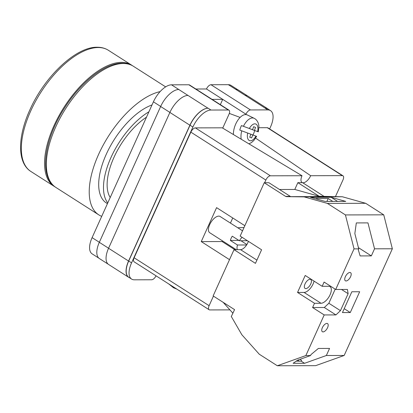 <?xml version="1.0" encoding="UTF-8"?>
<svg xmlns="http://www.w3.org/2000/svg" width="413" height="413" viewBox="0 0 413 413"><rect width="100%" height="100%" fill="white"/><g stroke="black" fill="none" stroke-linecap="round" stroke-linejoin="round"><path stroke-width="0.62" d="M222.731 128.123L229.003 114.236A4.817 2.292 122.6 0 0 228.993 110.178A4.817 2.292 122.6 0 0 228.312 109.997L188.844 84.779L171.514 84.82A19.277 9.174 -57.4 0 0 153.419 101.825L92.094 237.645A19.277 9.174 -57.4 0 0 92.145 253.861L98.821 258.13M156.037 275.817A4.817 2.292 122.6 0 1 151.654 279.771L134.323 279.813A19.277 9.174 122.6 0 1 131.608 279.08A19.277 9.174 122.6 0 1 131.561 262.864L192.886 127.044A19.277 9.174 122.6 0 1 210.981 110.039L228.312 109.997M245.771 114.582L245.947 114.194A4.817 2.292 122.6 0 1 250.469 109.941L267.8 109.899A19.277 9.174 122.6 0 1 270.515 110.632A19.277 9.174 122.6 0 1 270.561 126.853L269.622 128.933M212.096 99.383L222.731 99.357L206.479 88.976L195.845 89.002M188.844 84.779A4.817 2.292 -57.4 0 1 189.526 84.964L228.993 110.178M206.479 88.976A4.817 2.292 -57.4 0 1 211.002 84.727L228.337 84.68A19.277 9.174 -57.4 0 1 231.048 85.419L237.867 89.771M268.44 109.311A19.277 9.174 122.6 0 0 267.8 108.81A19.277 9.174 122.6 0 0 265.084 108.072L245.085 95.295A19.277 9.174 122.6 0 0 245.043 95.295L245.085 95.295A19.277 9.174 122.6 0 1 247.795 96.028L267.8 108.81M270.515 110.632L267.66 108.81A19.277 9.174 122.6 0 0 264.945 108.072L265.084 108.072M131.561 262.864L128.706 261.037L190.032 125.216A19.277 9.174 122.6 0 1 208.121 108.211L207.982 108.216A19.277 9.174 122.6 0 0 189.887 125.216L169.888 112.439L108.562 248.259A19.277 9.174 122.6 0 0 108.609 264.475L128.613 277.257A19.277 9.174 122.6 0 0 129.336 277.629M128.613 277.257A19.277 9.174 122.6 0 1 128.562 261.037L189.887 125.216M128.706 261.037A19.277 9.174 122.6 0 0 128.753 277.252L131.608 279.08M235.658 89.363A19.277 9.174 -57.4 0 1 235.756 89.363L228.337 84.68M188.023 95.434A19.277 9.174 122.6 0 0 187.982 95.434L171.514 84.82M108.573 248.239L99.321 242.323L160.642 106.502A19.277 9.174 122.6 0 1 178.736 89.502A19.277 9.174 -57.4 0 1 178.834 89.502M247.413 95.811L238.471 90.096A19.277 9.174 122.6 0 0 235.756 89.358L245.043 95.295M99.321 242.323A19.277 9.174 122.6 0 0 99.368 258.543L108.252 264.217M207.982 108.216L187.982 95.434A19.277 9.174 122.6 0 0 169.888 112.439M245.947 114.194L222.731 99.357L220.341 104.654M241.213 139.222A13.681 7.062 -69.7 0 1 241.765 130.833L239.777 130.1A13.887 7.171 -69.7 0 1 240.511 127.803A13.887 7.171 -69.7 0 1 241.45 125.578L243.438 126.316A13.681 7.062 -69.7 0 1 254.196 118.324L247.372 114.974A14.455 7.465 110.3 0 0 235.012 125.769A14.455 7.465 110.3 0 0 233.397 134.53M254.196 118.324C258.048 120.245 258.992 124.984 258.879 126.941L258.301 131.861L254.676 130.529A13.887 7.171 -69.7 0 1 253.938 132.826A13.887 7.171 -69.7 0 1 253.009 135.025M241.765 130.833L256.623 136.378L253.856 140.482L251.372 142.645L248.884 143.832M252.761 134.932L251.651 137.932L249.741 137.219L250.856 134.22M253.639 126.708L255.549 127.416L253.644 126.698L252.529 129.697L243.438 126.316M255.549 127.416L254.439 130.415L257.619 131.602A8.88 4.584 110.3 0 0 255.735 123.988A8.88 4.584 110.3 0 0 249.349 128.51M252.529 129.697L241.45 125.578M249.018 128.402L254.439 130.415M254.676 130.529L249.018 128.412M327.571 327.659A4.817 2.292 -57.4 0 1 322.372 331.722A4.817 2.292 -57.4 0 1 322.357 327.669A4.817 2.292 -57.4 0 1 327.561 323.601A4.817 2.292 -57.4 0 1 327.571 327.659M350.57 276.725A4.817 2.292 -57.4 0 1 345.366 280.788A4.817 2.292 -57.4 0 1 345.356 276.736A4.817 2.292 -57.4 0 1 350.56 272.668A4.817 2.292 -57.4 0 1 350.57 276.725M314.076 281.134A9.638 4.584 -57.4 0 1 313.106 283.927A9.638 4.584 -57.4 0 1 304.061 292.43L297.541 292.445L305.207 275.466L322.171 286.307L328.691 286.292A9.638 4.584 -57.4 0 1 330.044 286.658A9.638 4.584 -57.4 0 1 330.07 294.768A9.638 4.584 -57.4 0 1 321.025 303.266L314.51 303.287L312.589 307.53L324.2 314.943L305.863 355.557L277.324 365.758L259.266 354.22L241.832 334.726L231.394 316.637M310.757 283.932A5.302 2.524 -57.4 0 1 305.037 288.408A5.302 2.524 -57.4 0 1 305.026 283.948A5.302 2.524 -57.4 0 1 310.746 279.472A5.302 2.524 -57.4 0 1 310.757 283.932M350.276 312.548L342.454 312.569L351.845 291.769L359.666 291.754L350.276 312.548L344.215 308.676M305.863 355.557L310.555 355.547L310.984 354.597L318.351 348.458L329.553 348.427L326.358 355.505L344.179 355.464L315.64 365.665L277.324 365.758M279.503 189.49L294.799 189.453L319.187 196.283L342.392 196.769L365.686 203.299L383.744 214.837L392.35 248.776L344.179 355.464M392.35 248.776L374.534 248.817L371.339 255.9L360.126 255.926L358.293 249.808L358.727 248.858L354.034 248.869L335.697 289.477L347.426 289.451L348.118 293.689L340.451 310.664L335.929 314.918L324.2 314.943M310.555 355.547L297.675 360.146L293.137 363.275L304.557 363.301L326.358 355.505M299.931 359.341L301.598 360.404L301.247 361.184L296.229 361.148M374.534 248.817L367.957 222.896L356.316 222.922L354.844 233.546L358.727 248.858M383.744 214.837L345.428 214.93L354.034 248.869M322.171 286.307L324.091 282.064L335.697 289.477M231.259 316.637L234.563 309.626L213.134 295.93L234.021 249.669L255.451 263.36L261.584 249.777L240.154 236.086L264.237 182.742L285.564 196.366L286.601 196.66L304.076 196.867L327.37 203.392L345.428 214.93M297.541 292.445L314.51 303.287M248.358 241.326A7.713 3.671 -57.4 0 1 240.536 249.653L234.021 249.669M264.237 182.742L268.93 182.732L290.251 196.356L285.564 196.366M294.799 189.453L297.861 182.66L302.553 182.649L323.88 196.273M342.392 196.769L304.076 196.867M365.686 203.299L327.37 203.392M331.143 197.3L310.55 197.352L325.17 201.451L345.764 201.399L331.143 197.3L337.586 201.42M232.927 313.245L223.196 302.362M324.917 196.567L286.601 196.66M237.749 227.759L244.016 227.537M319.187 196.283L297.861 182.66M332.801 201.43L328.221 198.503L316.11 198.534L317.163 199.205M299.389 361.168L297.752 360.121M341.505 289.467L348.118 293.689M335.201 289.162L328.846 303.25L340.451 310.664M328.846 303.25L324.319 307.499L335.929 314.918M324.319 307.499L312.589 307.53M328.221 198.503L326.895 201.446M358.417 247.645L371.339 255.9M301.247 361.184L304.557 363.301M110.209 197.522A52.405 24.94 -57.4 0 1 113.962 157.384A52.405 24.94 -57.4 0 1 146.491 117.178M107.442 203.661L106.389 202.989A57.83 27.516 -57.4 0 1 106.771 153.187A57.83 27.516 -57.4 0 1 152.01 104.948M107.772 202.928A57.83 27.516 -57.4 0 1 111.03 157.394A57.83 27.516 -57.4 0 1 148.928 111.773M101.712 216.345A71.924 34.227 -57.4 0 1 98.795 214.868A71.924 34.227 -57.4 0 1 100.87 149.609A71.924 34.227 -57.4 0 1 160.13 91.603M55.001 186.846A71.924 34.227 -57.4 0 1 54.118 186.315A71.924 34.227 -57.4 0 1 58.594 116.44A71.924 34.227 -57.4 0 1 121.448 62.363A71.924 34.227 -57.4 0 1 131.571 65.099A71.924 34.227 -57.4 0 1 132.423 65.682M242.534 230.815L220.098 216.484A9.638 4.584 122.6 0 0 209.696 224.615A9.638 4.584 122.6 0 0 209.721 232.726L236.226 249.664M242.059 237.305A9.638 4.584 -57.4 0 0 239.395 240.753L232.251 236.19A9.638 4.584 122.6 0 0 231.125 238.311A9.638 4.584 122.6 0 0 230.335 240.433L238.859 240.412M237.289 249.659A9.638 4.584 -57.4 0 1 237.475 244.997L230.335 240.433M246.607 244.976L237.475 244.997M258.879 127.725L267.314 127.705A4.817 2.292 -57.4 0 1 267.991 127.891L342.991 175.814A4.817 2.292 122.6 0 1 343.007 179.872L335.413 196.686M342.991 175.814A4.817 2.292 122.6 0 0 342.315 175.633L267.314 127.705M255.637 138.128L310.679 175.711L342.315 175.633M310.679 175.711A8.012 3.815 -57.4 0 1 302.688 182.732M302.388 182.649A8.012 3.815 -57.4 0 1 302.187 182.561A8.012 3.815 -57.4 0 1 302.011 175.731L222.22 127.818L195.37 127.885L270.376 175.809L302.011 175.731M270.376 175.809A4.817 2.292 122.6 0 0 265.848 180.058L190.847 132.134A4.817 2.292 -57.4 0 1 195.37 127.885M264.64 182.742L265.848 180.058M209.123 305.692A4.817 2.292 122.6 0 0 209.138 309.75L134.132 261.821A4.817 2.292 -57.4 0 1 134.122 257.769L209.123 305.692L213.444 296.131M209.138 309.75A4.817 2.292 122.6 0 0 209.814 309.931L229.922 309.884M134.122 257.769L190.847 132.134M244.842 225.699L216.582 207.641L201.25 241.595L229.509 259.653M222.421 240.841L222.101 241.548L234.811 249.669M222.101 241.548L201.25 241.595M232.746 217.971L230.439 223.087M240.965 240.748L246.886 244.532M239.395 240.753L247.423 240.733M99.342 242.276L92.094 237.645M250.469 109.941L211.002 84.727M267.8 109.899L264.945 108.072M210.981 110.039L208.121 108.211M160.667 106.456L153.419 101.825M169.898 112.419L160.642 106.502M128.562 261.037L108.562 248.259M192.886 127.044L190.032 125.216M247.676 133.027A8.88 4.584 110.3 0 0 249.56 140.642A8.88 4.584 110.3 0 0 255.941 136.12M172.634 286.421A13.681 5.72 134.2 0 0 173.486 287.737L168.726 283.927M256.917 260.118L240.536 249.653M304.061 292.43L321.025 303.266M55.905 187.456C38.667 177.058 44.031 139.558 64.738 107.721C81.015 81.991 104.985 62.967 122.269 63.215C126.44 63.199 130.136 64.211 133.358 66.24A71.924 34.227 122.6 0 0 123.234 63.504A71.924 34.227 122.6 0 0 60.381 117.581A71.924 34.227 122.6 0 0 55.905 187.456L98.795 214.868M108.356 50.267A71.924 34.227 122.6 0 0 98.232 47.526A71.924 34.227 122.6 0 0 35.379 101.608A71.924 34.227 122.6 0 0 30.903 171.483C16.979 162.81 17.542 136.419 30.164 109.249C44.986 76.116 76.137 46.628 97.267 47.242C101.438 47.227 105.134 48.233 108.356 50.267L131.571 65.099M229.318 113.425L240.123 117.416M173.486 287.737L176.883 289.141M133.358 66.24L165.639 86.869M54.118 186.315L30.903 171.483"/></g></svg>

